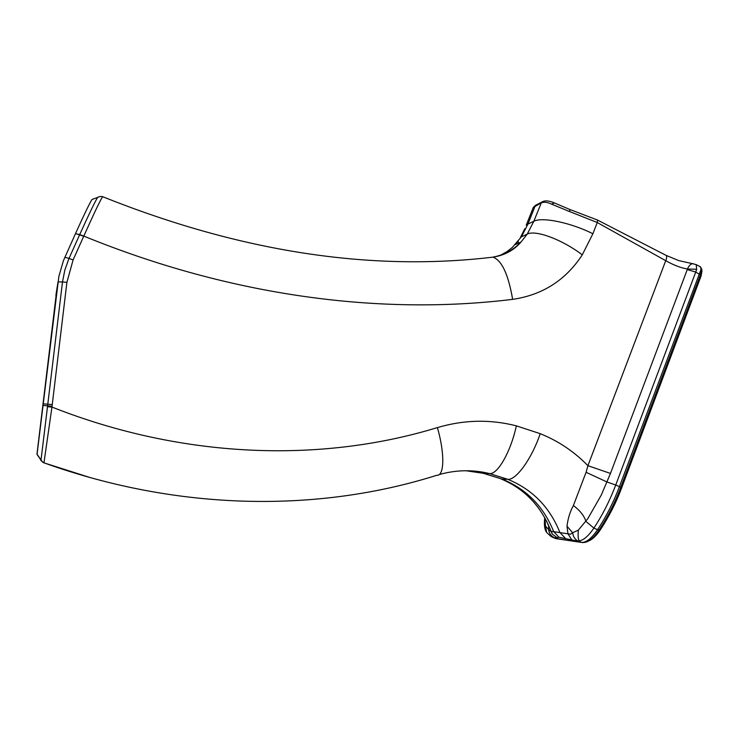 <?xml version="1.0" encoding="UTF-8"?>
<svg xmlns="http://www.w3.org/2000/svg" width="739" height="739" viewBox="0 0 739 739"><rect width="100%" height="100%" fill="white"/><g stroke="black" fill="none" stroke-linecap="round" stroke-linejoin="round"><path stroke-width="1.11" d="M56.848 289.272L36.95 454.3L41.005 460.148L36.95 454.3M43.509 400.196L52.524 325.4L43.509 400.196M551.525 204.121L569.169 211.391L570.453 209.747L554.333 202.92L551.525 204.121C547.248 202.089 543.765 201.719 541.077 202.994L533.299 207.419L526.233 225.183L527.969 224.046L521.466 236.729L512.256 247.51L506.788 251.75L499.546 255.777M551.553 531.433L551.876 533.429M554.971 538.278L581.584 542.435M500.95 478.909C524.607 488.747 541.317 506.261 551.091 531.443L553.714 531.655L559.007 537.281L556.984 537.586L552.403 534.149L551.082 531.443L552.393 534.112M556.984 537.586L554.61 537.807C551.174 536.209 549.16 533.456 548.56 529.558L550.952 531.507M554.61 537.807L551.248 536.68L546.657 532.468L545.502 525.965L548.56 529.558L548.661 526.002L552.403 534.149M545.502 525.956L544.985 518.104M547.654 523.286L547.904 523.905M92.671 199.244L91.959 199.502C89.327 203.788 83.849 215.141 75.526 233.552L63.443 260.618L58.861 276.451L37.098 453.958M43.342 403.863L47.795 404.187L41.005 460.148L42.834 462.281L43.961 462.826L51.952 407.069L47.49 406.736M98.333 197.008L97.585 197.461C94.768 202.126 88.819 214.495 79.72 234.568L75.461 233.681M578.351 530.112L587.81 518.667L601.297 495.038L610.469 473.431L587.921 465.69C574.203 451.612 558.296 440.943 540.209 433.673L516.358 425.858C490.28 419.17 463.953 419.752 437.386 427.595C321.585 463.002 183.642 459.076 51.952 407.069L66.898 282.344L73.096 259.952L83.793 236.101C94.731 211.77 101.031 198.652 102.684 196.731C101.197 196.214 99.488 196.463 97.576 197.47L91.959 199.502M693.542 263.786L692.683 263.712C690.716 263.869 688.96 265.634 687.409 269.024L687.252 269.606L695.741 272.026L700.396 274.936L701.958 269.79C700.784 267.222 700.027 266.105 699.667 266.446L699.685 266.456C701.209 267.463 701.329 269.347 700.036 272.1L619.439 486.65L620.751 487.37L700.396 274.936M700.036 272.1L701.043 273.504L701.043 276.072L701.995 271.13M569.169 211.391L597.26 222.522L665.728 260.691L587.921 465.69L586.082 472.286L607.116 482.04L615.744 485.015L695.741 272.026L696.655 269.282L696.203 264.627L692.665 263.712M665.959 255.306L666.042 255.352C666.984 256.23 666.883 258.013 665.728 260.691C673.626 265.125 680.85 267.897 687.409 269.024L696.655 269.282M537.022 204.537L535.147 205.987L527.969 224.046L533.835 221.266L541.539 202.255C544.403 200.26 548.671 200.481 554.333 202.92L554.462 202.985M79.72 234.568L83.793 236.101C232.231 296.736 381.278 315.47 512.635 299.36C542.528 295 565.741 280.155 582.277 254.844L592.89 233.746L597.26 222.522L597.509 220.056L570.545 209.765M588.835 540.865C592.521 539.387 596.391 535.655 600.447 529.678C609.296 516.071 616.344 502.197 621.591 488.063L701.043 276.072M559.007 537.281L578.508 541.317C575.127 539.682 573.178 536.828 572.651 532.754L578.351 530.122C577.843 535.821 578.147 539.396 579.274 540.856C583.69 540.172 588.558 535.923 593.888 528.108C602.433 515.175 609.721 500.811 615.744 485.015L619.439 486.65C613.435 502.4 606.156 516.755 597.583 529.706L599.098 529.992C607.597 517.161 614.82 502.954 620.751 487.37L621.591 488.063M571.709 539.738L567.949 533.817L553.714 531.655C543.645 506.566 526.464 489.042 502.169 479.103L507.804 479.325C532.357 489.384 549.724 507.102 559.903 532.496L565.252 538.186M572.651 532.754L570.471 534.214L567.949 533.817L567.007 526.233L572.651 532.754M578.508 541.317L579.311 541.465L579.274 540.893M586.082 472.286L573.399 505.522C570.009 511.776 567.875 518.686 567.007 526.233M40.784 460.406L43.777 462.799L90.472 477.671M480.692 471.805L482.558 473.099L502.169 479.103L483.796 473.403M465.921 470.734L484.184 473.431L489.624 473.588L507.804 479.325C516.136 480.332 531.941 458.457 540.209 433.673M524.866 228.665L520.524 237.247L527.258 234.087L520.986 242.069C513.042 250.262 503.425 255.324 492.146 257.246M554.093 537.761L556.181 538.657L582.554 542.583L585.168 542.334M546.518 532.209C544.523 529.401 543.941 524.561 544.754 517.688L544.606 518.852M518.519 244.489L518.15 241.33M518.196 240.868L515.249 244.618L520.986 242.069C513.817 250.345 504.469 255.38 492.922 257.154L489.939 257.486M42.65 462.254L37.052 454.217M43.777 462.799L43.961 462.826C179.281 511.471 319.128 512.487 436.786 475.288C444.379 476.258 444.961 453.58 437.386 427.595M439.114 474.586C456.065 469.828 472.895 469.496 489.624 473.588C497.735 474.521 510.806 451.677 516.358 425.858M55.896 295.267L58.03 281.901L62.482 281.965L47.795 404.187L52.229 404.612M52.035 406.274L43.148 405.425M75.526 233.552L83.756 236.175M83.701 236.314L79.618 234.799L69.013 258.419L64.875 257.246M73.096 259.952L69.013 258.419L64.866 269.929L62.482 281.965L66.898 282.344M512.635 299.36C508.33 274.308 501.763 260.239 492.922 257.154C370.017 271.786 239.944 251.639 102.693 196.713M533.327 207.391L535.59 205.257L542.916 201.535M666.042 255.352L597.472 220.037M610.469 473.431L687.252 269.606M573.399 505.522C579.949 510.446 584.133 515.739 585.944 521.401L593.888 528.108L597.583 529.706C591.496 538.519 586.138 542.749 581.491 542.398L579.311 541.465M585.186 542.334L585.205 542.324C589.445 541.447 594.091 537.336 599.098 529.992L600.447 529.678M592.89 233.746C570.822 222.624 542.14 216.73 533.835 221.266L527.258 234.087C535.526 229.663 562.231 239.528 582.277 254.844M43.869 462.808L64.515 469.847M482.558 473.099L467.769 470.743M556.356 538.722L555.589 538.528M554.952 538.269L552.347 537.161M546.601 521.152L548.661 526.011M692.665 263.703L678.716 260.581L666.061 255.361M696.212 264.617L699.694 266.446"/></g></svg>
